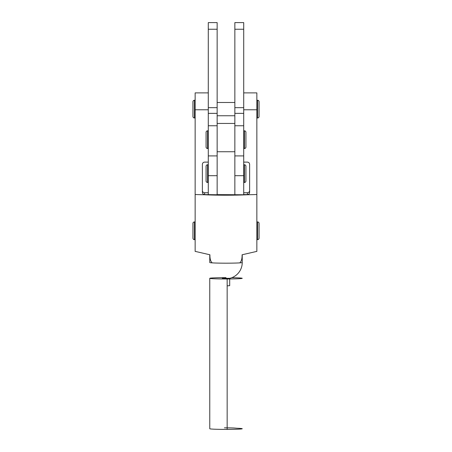 <?xml version="1.0" encoding="UTF-8"?>
<svg xmlns="http://www.w3.org/2000/svg" width="452" height="452" viewBox="0 0 452 452"><rect width="100%" height="100%" fill="white"/><g stroke="black" fill="none" stroke-linecap="round" stroke-linejoin="round"><path stroke-width="0.68" d="M208.287 175.692L217.146 175.692L217.146 194.761L204.598 194.58C203.264 194.439 202.524 193.699 202.383 192.366L202.383 164.325C202.524 162.991 203.264 162.251 204.598 162.11L208.287 162.11L208.287 155.906L217.146 155.906L217.146 22.6L208.287 22.6L208.287 194.761L204.66 194.761C217.61 195.371 234.492 195.366 247.34 194.761L243.713 194.58L247.402 194.58L247.402 192.75L243.713 192.75M243.713 29.244L234.854 29.244L234.854 22.6L243.713 22.6L243.713 162.11L247.402 162.11C248.736 162.251 249.476 162.991 249.617 164.325L249.617 192.366C249.476 193.699 248.736 194.439 247.402 194.58M234.854 29.244L234.854 155.906L243.713 155.906L243.713 194.761L217.146 194.62M242.232 254.742L242.232 262.522A16.232 16.232 0 0 1 229.633 278.347L222.311 278.319L229.689 278.319M227.158 285.833L229.689 285.692L227.158 285.833M231.769 277.697A16.232 0.661 180 0 1 242.063 278.415A16.232 0.661 180 0 1 227.158 278.98A16.232 0.661 180 0 1 209.768 278.319A16.232 0.661 180 0 1 224.842 277.658A16.232 0.661 180 0 1 226 277.652M224.424 427.835A11.068 0.452 180 0 1 235.769 428.151A7.379 0.299 0 0 0 237.554 428.27A16.232 0.661 180 0 1 241.193 428.971A16.232 0.661 180 0 1 227.158 429.4A16.232 0.661 180 0 1 209.768 428.739L209.762 278.319M227.158 278.98L227.158 429.4M208.287 192.75L204.598 192.75A2.215 2.209 0 0 1 202.383 190.541M208.287 109.785L195.151 109.785L195.151 251.442L195.439 251.442M208.287 92.886L195.151 92.886L195.151 109.785M243.713 92.886L256.849 92.886L256.849 251.442L256.561 251.442M256.849 109.785L243.713 109.785M249.617 190.541A2.215 2.209 0 0 1 247.402 192.75M242.232 262.522L242.232 262.522A16.232 0.661 180 0 1 239.797 262.872A16.232 0.661 180 0 1 226 263.183A16.232 0.661 180 0 1 212.203 262.872A16.232 0.661 180 0 1 209.768 262.522L209.768 254.742M195.151 251.374L209.909 254.775C209.83 258.719 210.598 261.42 212.203 262.872M256.849 194.541L247.34 194.761M234.854 194.62L234.854 123.436L217.146 123.436L217.146 194.761M204.66 194.761L195.151 194.541M239.797 262.872C241.408 261.397 242.176 258.697 242.091 254.775L256.849 251.374M243.713 182.472L244.447 182.472A1.475 1.475 0 0 0 245.928 180.998L245.928 166.24A1.475 1.475 0 0 0 244.447 164.76L243.713 164.76M208.287 164.76L207.553 164.76A1.475 1.475 0 0 0 206.072 166.24L206.072 180.998A1.475 1.475 0 0 0 207.553 182.472L208.287 182.472M195.151 100.265L194.416 100.265A1.475 1.475 0 0 0 192.942 101.74L192.942 116.497A1.475 1.475 0 0 0 194.416 117.972L195.151 117.972M256.849 117.972L257.583 117.972A1.475 1.475 0 0 0 259.058 116.497L259.058 101.74A1.475 1.475 0 0 0 257.583 100.265L256.849 100.265M217.146 115.763L234.854 115.763M217.146 102.48L234.854 102.48M243.713 175.692L234.854 175.692L234.854 194.761M208.287 130.814L207.553 130.814A1.475 1.475 0 0 0 206.072 132.289L206.072 147.053A1.475 1.475 0 0 0 207.553 148.527L208.287 148.527M243.713 148.527L244.447 148.527A1.475 1.475 0 0 0 245.928 147.053L245.928 132.289A1.475 1.475 0 0 0 244.447 130.814L243.713 130.814M195.151 221.926L194.416 221.926A1.475 1.475 0 0 0 192.942 223.401L192.942 238.159A1.475 1.475 0 0 0 194.416 239.639L195.151 239.639M256.849 239.639L257.583 239.639A1.475 1.475 0 0 0 259.058 238.159L259.058 223.401A1.475 1.475 0 0 0 257.583 221.926L256.849 221.926M217.146 29.244L208.287 29.244M217.146 107.661L208.287 107.661M217.146 113.356L208.287 113.356M217.146 125.752L208.287 125.752M243.713 125.752L234.854 125.752M243.713 113.356L234.854 113.356M243.713 107.661L234.854 107.661M204.598 194.58L204.598 192.75M244.447 182.472L244.447 164.76M207.553 164.76L207.553 182.472M194.416 100.265L194.416 117.972M257.583 117.972L257.583 100.265M234.854 151.736L217.146 151.736M207.553 130.814L207.553 148.527M244.447 148.527L244.447 130.814M194.416 221.926L194.416 239.639M257.583 239.639L257.583 221.926M229.689 285.692L229.689 278.963L229.689 285.692"/></g></svg>
